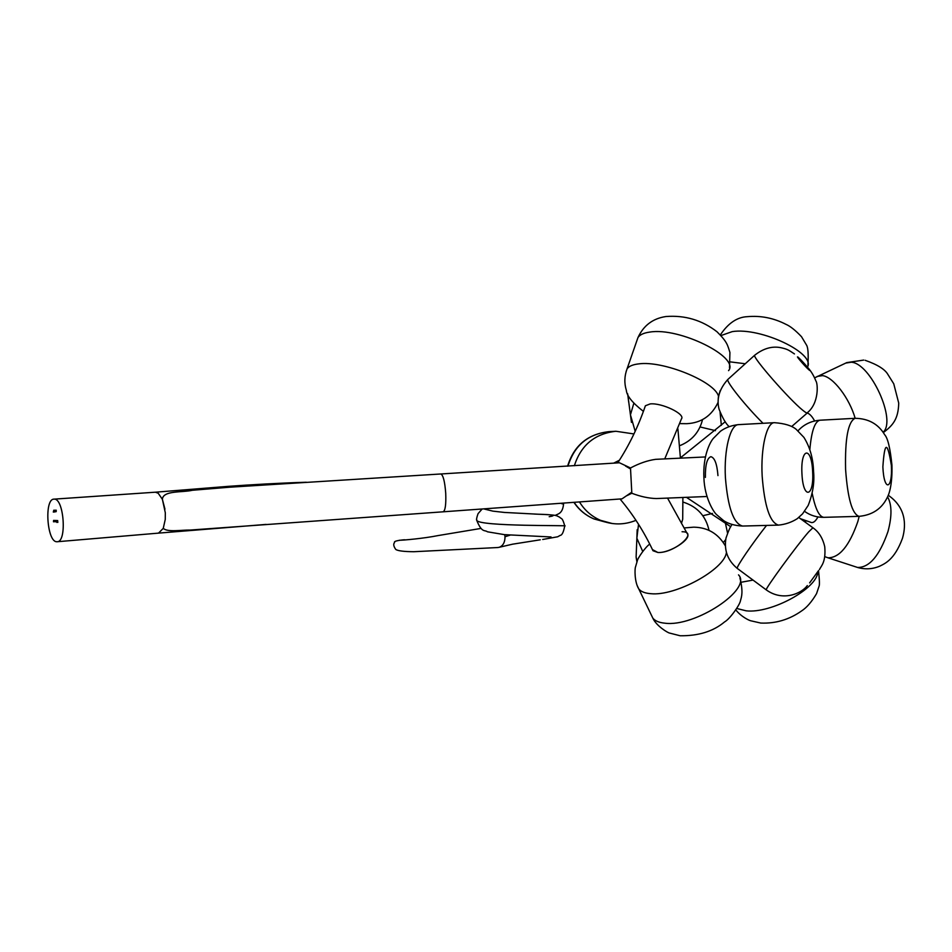 <?xml version="1.0" encoding="UTF-8"?>
<svg xmlns="http://www.w3.org/2000/svg" width="952" height="952" viewBox="0 0 952 952"><rect width="100%" height="100%" fill="white"/><g stroke="black" fill="none" stroke-linecap="round" stroke-linejoin="round"><path stroke-width="1.43" d="M664.746 458.888L681.43 418.928C685.714 414.168 661.783 402.625 650.168 403.922L645.385 405.766L645.039 406.778M631.378 492.446L622.025 498.848L443.18 511.807C445.286 510.641 446.143 504.477 445.726 493.291C444.822 481.474 443.18 475.036 440.824 473.977L619.478 462.779L630.498 467.979C639.292 463.315 647.669 460.435 655.619 459.34L705.372 456.948M630.51 468.967L625.488 466.004M443.18 511.807L190.15 530.062C181.094 529.883 167.73 532.489 163.256 528.36L165.267 519.364L165.315 512.795L162.375 499.288C163.042 490.268 182.213 492.684 192.411 490.268L229.42 487.222L440.824 473.977M619.419 460.232L613.635 463.172M626.118 371.613L627.059 368.864C628.867 366.211 632.783 364.545 638.792 363.878C662.937 360.392 714.619 381.419 718.486 396.163L718.248 398.65M718.486 396.163L720.236 390.51M681.751 522.481L682.703 519.209L682.881 497.42M680.406 457.912L677.895 428.84M800.453 518.709L811.532 522.577C813.603 522.815 815.745 520.946 817.97 516.936C815.59 521.184 813.341 523.029 811.235 522.481M814.614 420.974C812.187 416.452 809.724 413.799 807.225 413.025L791.719 426.496M682.06 531.74C699.494 531.502 673.968 553.576 657.832 552.469L652.441 549.578L652.989 550.732L657.832 552.469C669.684 553.457 692.461 538.677 687.177 533.513L667.519 498.051M627.035 495.587L631.819 493.255L630.498 467.979M631.819 493.255C640.458 496.563 648.633 498.324 656.344 498.55L706.955 496.504M705.396 477.416C705.206 465.004 707.027 458.102 710.882 456.686C714.678 457.686 717.034 463.993 717.963 475.607M165.267 519.364L163.256 528.36L158.532 533.12L266.084 524.409M164.958 509.153L162.375 499.288L158.199 493.231L155.402 492.196L158.199 493.231M56.811 541.736L57.203 541.736C67.128 542.093 63.939 497.955 54.109 499.134L53.931 499.145C44.066 498.848 46.993 542.164 56.811 541.736M55.728 520.458L55.299 521.839L55.037 520.435L55.299 521.672L55.728 520.458M56.061 521.565L56.18 520.447L56.132 521.565M57.644 520.506L57.834 522.386L57.644 520.506M57.263 521.137L57.12 521.886L57.322 521.137M56.584 520.47L56.775 522.41L56.584 520.47M54.514 521.541L54.383 520.423L54.585 521.529M54.181 520.411L54.074 521.803L54.181 520.411M53.598 520.399L53.491 521.791L53.598 520.399M56.18 511.676L56.227 510.177L56.18 511.676M55.609 511.581L55.454 510.224L55.549 511.593M55.133 511.902L55.287 510.165L55.133 511.902M54.55 511.557L54.395 510.212L54.49 511.581M53.8 510.201L54.109 512.081L53.824 510.7L53.312 512.069L53.8 510.201M306.306 482.236C278.603 483.092 250.757 484.723 229.015 486.293L154.998 492.232M561.406 503.56L563.548 504.096C562.572 513.985 557.812 513.794 555.254 515.413M476.678 519.375L476.738 520.363C479.38 526.694 572.164 525.159 564.715 525.968C563.572 532.108 562.073 535.238 560.204 535.381L557.682 536.785L542.699 539.475M534.37 514.056L538.237 514.223C553.302 514.604 556.944 515.437 549.185 516.698M497.491 547.543L499.086 547.34C503.001 545.936 504.976 542.402 505.024 536.75L504.75 534.679M404.529 539.796L404.219 539.784C396.925 540.462 393.712 541.367 394.568 542.533C393.152 544.056 393.569 546.377 395.818 549.506C398.067 550.899 404.053 551.636 413.763 551.72L497.86 547.531M510.105 535.131L505.024 536.75M726.4 552.553C724.401 569.629 675.146 596.476 650.704 593.679C644.956 593.239 640.993 591.668 638.804 588.979L637.328 585.873M651.287 614.933L652.81 618.098C655.047 620.918 659.058 622.62 664.817 623.179C694.924 627.404 752.615 589.157 738.514 574.865M694.246 527.182C707.764 527.539 718.058 533.644 725.103 545.472L725.317 545.782M813.567 471.573C814.614 482.462 812.818 493.743 808.177 505.429L802.56 513.854L797.229 518.709C791.517 522.327 785.257 524.457 778.438 525.111C769.942 522.624 764.515 506.321 762.171 476.202C760.588 447.916 766.681 422.355 774.416 422.676L738.562 424.628C730.351 424.33 723.829 449.653 725.412 477.666C727.828 507.475 733.528 523.6 742.536 526.051L742.703 526.051M801.941 473.549C803.048 500.05 814.21 497.432 812.639 471.775C811.723 446.012 800.465 447.083 801.941 473.549M807.439 367.127C815.959 353.347 760.743 327.012 732.243 331.617L720.962 335.568M730.529 361.915L745.237 363.759M753.044 580.089L741.263 582.231M736.848 608.506L746.189 610.827C770.989 613.766 817.066 588.729 817.827 572.009M859.18 516.353L857.847 521.517C849.422 545.77 839.462 557.872 827.978 557.801L857.55 567.452C869.414 567.666 879.553 555.706 887.966 531.585C892.083 516.198 891.953 504.62 887.573 496.837M856.395 567.071L857.55 567.452C865.082 569.605 872.448 569.201 879.636 566.214C884.896 563.584 894.487 559.871 902.448 538.38M574.342 465.73C581.006 445.12 594.869 433.624 615.92 431.268L633.949 433.945M631.462 422.39L630.438 414.822L633.83 403.291M627.677 393.866L628.701 402.16M567.594 466.171C573.925 445.584 587.693 434.076 608.911 431.649C587.955 434.041 574.306 445.536 567.963 466.147M728.137 379.182L727.804 379.491C726.055 381.573 746.035 406.528 763.028 423.295M807.748 367.508C811.116 371.232 813.829 375.719 815.876 380.943C817.923 383.275 819.255 403.196 807.32 412.74C807.117 413.418 805.571 412.561 802.691 410.193C789.363 399.566 752.354 357.214 754.627 355.286L754.888 355.048M798.657 357.762C793.92 353.454 804.511 365.985 808.724 369.662C813.353 373.827 802.845 361.415 798.657 357.762M728.566 370.649C740.097 357.202 679.216 327.024 649.811 332.081C643.778 332.902 639.839 334.711 637.983 337.52L636.983 340.364M157.913 533.144L159.412 532.882M574.282 502.585C579.244 509.951 585.754 515.389 593.798 518.888L605.246 522.029M612.291 523.54L600.498 520.316C591.716 516.484 584.754 510.427 579.625 502.18M642.719 551.434L636.864 538.213L637.174 529.705M636.46 548.495L636.114 557.11L637.102 561.394M766.538 525.421C752.02 543.866 736.253 567.011 737.205 568.368L737.443 568.534M766.384 589.978L766.229 589.859C765.015 588.967 796.812 545.46 808.617 531.93L812.925 527.765C818.887 531.918 822.826 538.261 824.753 546.805C825.991 562.013 821.505 565.488 819.374 569.653M818.47 570.7L809.616 582.898L818.47 570.7M812.163 493.243C815.305 508.82 819.196 516.853 823.861 517.341L858.99 516.353C852.135 513.937 847.661 498.277 845.59 469.36C844.924 438.634 848.089 421.629 855.086 418.309L819.993 420.213C814.864 421.284 811.473 431.066 809.843 449.558M891.358 465.338C887.407 440.859 884.575 441.383 882.873 466.885C883.908 492.232 892.762 489.899 891.358 465.338M817.197 376.421L822.564 375.623C833.071 376.861 849.327 397.912 855.17 418.309M883.111 432.232C896.784 420.677 870.604 363.117 851.255 362.212L845.745 363.081M693.687 527.17L684.488 527.908M649.752 544.092C645.515 546.888 637.626 558.181 637.257 560.99L635.508 566.952C634.734 568.463 634.341 581.922 638.804 588.979L652.81 618.098C656.321 625.999 668.042 632.973 669.637 633.08L680.133 635.757C698.459 635.995 713.262 631.39 724.532 621.953C730.005 618.919 740.085 604.591 740.513 600.486C741.596 596.595 743.369 591.977 739.954 578.066M778.438 525.111L742.536 526.051C734.789 525.647 728.506 523.85 723.687 520.673L716.844 514.865C713.964 512.664 704.539 498.11 703.909 477.892C702.814 456.127 709.906 442.228 713.381 438.337L720.486 431.22C725.626 427.519 731.648 425.33 738.562 424.628M813.567 471.407C813.163 458.4 809.95 447.059 803.916 437.385L796.205 429.352C791.897 425.663 784.626 423.438 774.416 422.676M720.343 334.914C728.185 323.18 737.181 317.099 747.332 316.671C760.743 315.457 773.595 318.004 785.9 324.311C790.148 326.108 795.348 330.237 801.513 336.71L806.439 344.945C808.046 347.206 808.546 353.93 807.927 365.128M702.862 515.71L712.465 513.425M715.44 430.649L700.125 426.972M818.553 570.998C819.541 580.184 819.684 585.337 818.982 586.432L816.542 593.667C811.747 601.783 806.832 607.495 801.786 610.803C789.363 619.609 775.678 623.691 760.755 623.06L750.652 620.752C749.129 620.395 741.334 616.872 735.896 610.006M725.698 539.582L723.353 542.485M721.354 425.342L720.081 412.371M725.305 522.6L727.542 533.072M888.228 495.266C905.292 506.964 906.59 523.826 902.556 538.011M805.713 520.637L805.559 522.422M824.801 556.634L827.978 557.801M635.186 431.304L630.438 414.822L627.642 393.783M608.911 431.649L615.92 431.268M679.811 423.616L686.808 423.688C701.315 422.914 711.751 415.774 718.117 402.268M794.456 353.93C788.256 349.8 787.601 349.241 780.914 347.694C772.036 345.921 763.278 348.456 754.627 355.286L727.804 379.491C719.331 388.999 716.416 398.876 719.046 409.098C722.449 417.868 725.793 423.688 729.077 426.567M643.409 411.371C632.473 402.886 626.785 395.877 626.345 390.344C624.155 383.216 624.393 376.052 627.059 368.864L637.983 337.52C643.6 325.453 652.917 318.456 665.948 316.528C684.952 315.064 701.969 320.146 717.011 331.772C727.423 342.113 727.566 345.124 729.922 352.478L729.494 367.793M652.989 550.732C643.992 531.621 633.009 514.377 620.026 499.003M158.556 533.12L57.203 541.736M155.414 492.196L53.931 499.145M551.041 536.964L504.417 534.643L487.448 531.799C484.616 529.598 481.986 533.334 476.738 520.363C476.262 519.697 476.714 517.448 478.071 513.64L481.95 509.225M484.354 509.058L492.862 511.129L504.37 512.438L538.237 514.223C559.026 515.02 555.67 515.579 559.621 517.162C561.406 519.387 562.12 516.603 564.715 525.802M405.397 539.891L404.219 539.784M499.395 547.245L512.64 544.175L540.284 539.808M480.998 528.419L437.837 535.619C424.235 538.392 402.637 540.343 399.423 540.236L399.78 540.308M574.068 502.608C579.09 509.951 585.67 515.377 593.798 518.888L600.498 520.316C612.326 525.099 624.167 525.111 635.995 520.339M638.542 524.29L636.864 538.213L636.114 557.11L636.912 561.906M617.693 462.898C629.117 445.453 638.34 426.401 645.385 405.766M801.834 360.891L798.169 357.202M725.257 421.724L680.073 458.138M680.466 445.393C692.163 440.431 699.518 431.827 702.54 419.57M709.014 530.395C705.92 516.115 697.364 506.714 683.357 502.18M807.308 585.563C802.036 593.12 783.127 602.128 766.229 589.859L737.205 568.368C727.625 560.323 723.889 550.208 726.007 538.023C728.756 530.026 730.803 525.563 732.147 524.611M812.782 527.658L798.787 517.495M730.779 526.777L686.368 497.277M819.993 420.213C811.175 420.903 803.845 424.437 798.014 430.816M855.086 418.309C868.391 418.487 878.256 423.961 884.682 434.731C887.811 438.134 890.215 448.249 891.929 465.052M858.99 516.353C872.211 515.127 881.611 508.903 887.181 497.682C889.287 493.898 892.464 484.08 891.941 465.195M823.861 517.341C816.733 517.424 810.295 515.437 804.571 511.379M863.714 360.082L846.78 362.605L814.662 377.825M865.142 360.296C877.482 364.616 885.086 369.376 887.966 374.576L893.749 383.799L898.724 403.089C898.343 419.166 892.798 425.473 883.337 432.565"/></g></svg>
